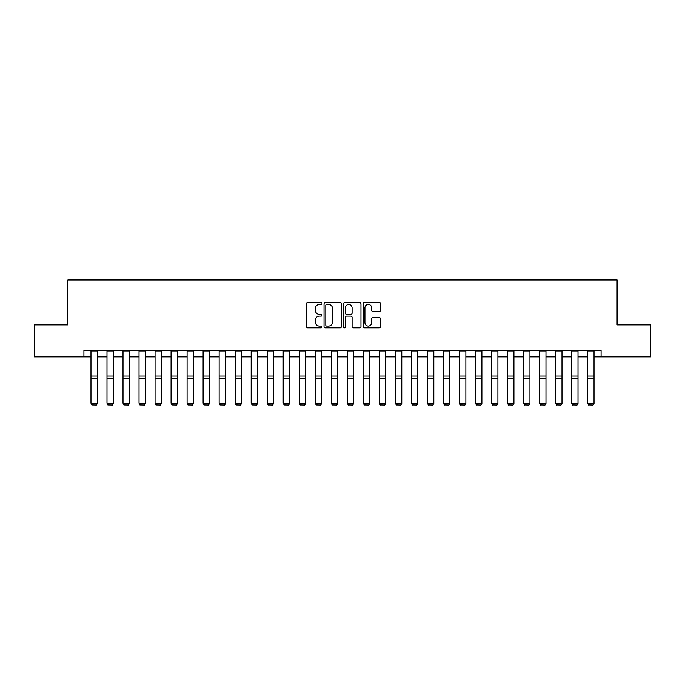 <?xml version="1.0" encoding="UTF-8"?>
<svg xmlns="http://www.w3.org/2000/svg" width="685" height="685" viewBox="0 0 685 685"><rect width="100%" height="100%" fill="white"/><g stroke="black" fill="none" stroke-linecap="round" stroke-linejoin="round"><path stroke-width="1.03" d="M321.993 303.532A0.882 0.882 0 0 0 321.111 302.65L307.745 302.65A1.259 1.259 0 0 0 306.486 303.909L306.486 326.557A1.259 1.259 0 0 0 307.745 327.815L321.111 327.815A0.882 0.882 0 0 0 321.993 326.933A0.882 0.882 0 0 0 321.111 326.051L319.381 326.051A4.024 4.024 0 0 1 315.357 322.027L315.357 320.143A4.024 4.024 0 0 1 319.381 316.119L321.111 316.119A0.882 0.882 0 0 0 321.993 315.237A0.882 0.882 0 0 0 321.111 314.355L319.381 314.355A4.024 4.024 0 0 1 315.357 310.331L315.357 308.438A4.024 4.024 0 0 1 319.381 304.414L321.111 304.414A0.882 0.882 0 0 0 321.993 303.532M379.267 311.521A1.259 1.259 0 0 0 380.526 310.262L380.526 303.909A1.259 1.259 0 0 0 379.267 302.65L364.42 302.65A1.259 1.259 0 0 0 363.161 303.909L363.161 326.557A1.259 1.259 0 0 0 364.42 327.815L379.267 327.815A1.259 1.259 0 0 0 380.526 326.557L380.526 318.885A1.259 1.259 0 0 0 379.267 317.626L372.914 317.626A1.259 1.259 0 0 0 371.655 318.885L371.655 322.686A3.365 3.365 0 0 1 368.29 326.051A3.365 3.365 0 0 1 364.925 322.686L364.925 307.779A3.365 3.365 0 0 1 368.29 304.414A3.365 3.365 0 0 1 371.655 307.779L371.655 310.262A1.259 1.259 0 0 0 372.914 311.521L379.267 311.521M83.912 356.894L34.25 356.894L34.25 324.844L67.892 324.844L67.892 279.985L617.108 279.985L617.108 324.844L650.75 324.844L650.75 356.894L601.087 356.894L601.087 350.48L83.912 350.48L83.912 356.894L90.968 356.894M341.395 303.909A1.259 1.259 0 0 0 340.145 302.65L325.298 302.65A1.259 1.259 0 0 0 324.039 303.909L324.039 326.557A1.259 1.259 0 0 0 325.298 327.815L340.145 327.815A1.259 1.259 0 0 0 341.395 326.557L341.395 303.909M344.855 302.65L359.702 302.65A1.259 1.259 0 0 1 360.961 303.909L360.961 326.557A1.259 1.259 0 0 1 359.702 327.815L353.349 327.815A1.259 1.259 0 0 1 352.09 326.557L352.09 317.369A1.259 1.259 0 0 0 350.831 316.119L346.619 316.119A1.259 1.259 0 0 0 345.36 317.369L345.36 326.933A0.882 0.882 0 0 1 344.478 327.815A0.882 0.882 0 0 1 343.605 326.933L343.605 303.909A1.259 1.259 0 0 1 344.855 302.65M97.373 356.894L106.988 356.894M113.393 356.894L123.009 356.894M129.414 356.894L139.029 356.894M145.434 356.894L155.05 356.894M161.463 356.894L171.07 356.894M177.483 356.894L187.091 356.894M193.504 356.894L203.111 356.894M209.524 356.894L219.14 356.894M225.545 356.894L235.16 356.894M241.565 356.894L251.181 356.894M257.586 356.894L267.201 356.894M273.606 356.894L283.222 356.894M289.627 356.894L299.242 356.894M305.647 356.894L315.263 356.894M321.676 356.894L331.283 356.894M337.696 356.894L347.304 356.894M353.717 356.894L363.324 356.894M369.737 356.894L379.353 356.894M385.758 356.894L395.373 356.894M401.778 356.894L411.394 356.894M417.799 356.894L427.414 356.894M433.819 356.894L443.435 356.894M449.839 356.894L459.455 356.894M465.86 356.894L475.476 356.894M481.889 356.894L491.496 356.894M497.909 356.894L507.517 356.894M513.93 356.894L523.537 356.894M529.95 356.894L539.566 356.894M545.971 356.894L555.586 356.894M561.991 356.894L571.607 356.894M578.012 356.894L587.627 356.894M594.032 356.894L601.087 356.894M326.676 304.414A0.882 0.882 0 0 0 325.803 305.296L325.803 325.169A0.882 0.882 0 0 0 326.676 326.051L328.5 326.051A4.024 4.024 0 0 0 332.533 322.027L332.533 308.438A4.024 4.024 0 0 0 328.5 304.414L326.676 304.414M352.09 307.839A3.365 3.365 0 0 0 348.725 304.474A3.365 3.365 0 0 0 345.36 307.839L345.36 313.096A1.259 1.259 0 0 0 346.619 314.355L350.831 314.355A1.259 1.259 0 0 0 352.09 313.096L352.09 307.839M97.373 350.48L97.373 403.422L96.414 405.015L91.927 404.921L96.414 405.015M91.927 405.015L90.968 403.191L97.373 403.191L96.414 404.921M90.968 350.48L90.968 403.191L91.927 404.921M113.393 350.48L113.393 403.422L112.434 405.015L107.947 404.921L112.434 405.015M107.947 405.015L106.988 403.191L113.393 403.191L112.434 404.921M106.988 350.48L106.988 403.191L107.947 404.921M129.414 350.48L129.414 403.422L128.455 405.015L123.968 404.921L128.455 405.015M123.968 405.015L123.009 403.191L129.414 403.191L128.455 404.921M123.009 350.48L123.009 403.191L123.968 404.921M145.434 350.48L145.434 403.422L144.475 405.015L139.988 404.921L144.475 405.015M139.988 405.015L139.029 403.191L145.434 403.191L144.475 404.921M139.029 350.48L139.029 403.191L139.988 404.921M161.463 350.48L161.463 403.422L160.495 405.015L156.009 404.921L160.495 405.015M156.009 405.015L155.05 403.191L161.463 403.191L160.495 404.921M155.05 350.48L155.05 403.191L156.009 404.921M177.483 350.48L177.483 403.422L176.516 405.015L172.029 404.921L176.516 405.015M172.029 405.015L171.07 403.191L177.483 403.191L176.516 404.921M171.07 350.48L171.07 403.191L172.029 404.921M193.504 350.48L193.504 403.422L192.536 405.015L188.058 404.921L192.536 405.015M188.058 405.015L187.091 403.191L193.504 403.191L192.536 404.921M187.091 350.48L187.091 403.191L188.058 404.921M209.524 350.48L209.524 403.422L208.565 405.015L204.079 404.921L208.565 405.015M204.079 405.015L203.111 403.191L209.524 403.191L208.565 404.921M203.111 350.48L203.111 403.191L204.079 404.921M225.545 350.48L225.545 403.422L224.586 405.015L220.099 404.921L224.586 405.015M220.099 405.015L219.14 403.191L225.545 403.191L224.586 404.921M219.14 350.48L219.14 403.191L220.099 404.921M241.565 350.48L241.565 403.422L240.606 405.015L236.119 404.921L240.606 405.015M236.119 405.015L235.16 403.191L241.565 403.191L240.606 404.921M235.16 350.48L235.16 403.191L236.119 404.921M257.586 350.48L257.586 403.422L256.627 405.015L252.14 404.921L256.627 405.015M252.14 405.015L251.181 403.191L257.586 403.191L256.627 404.921M251.181 350.48L251.181 403.191L252.14 404.921M273.606 350.48L273.606 403.422L272.647 405.015L268.16 404.921L272.647 405.015M268.16 405.015L267.201 403.191L273.606 403.191L272.647 404.921M267.201 350.48L267.201 403.191L268.16 404.921M289.627 350.48L289.627 403.422L288.668 405.015L284.181 404.921L288.668 405.015M284.181 405.015L283.222 403.191L289.627 403.191L288.668 404.921M283.222 350.48L283.222 403.191L284.181 404.921M305.647 350.48L305.647 403.422L304.688 405.015L300.201 404.921L304.688 405.015M300.201 405.015L299.242 403.191L305.647 403.191L304.688 404.921M299.242 350.48L299.242 403.191L300.201 404.921M321.676 350.48L321.676 403.422L320.708 405.015L316.222 404.921L320.708 405.015M316.222 405.015L315.263 403.191L321.676 403.191L320.708 404.921M315.263 350.48L315.263 403.191L316.222 404.921M337.696 350.48L337.696 403.422L336.729 405.015L332.242 404.921L336.729 405.015M332.242 405.015L331.283 403.191L337.696 403.191L336.729 404.921M331.283 350.48L331.283 403.191L332.242 404.921M353.717 350.48L353.717 403.422L352.758 405.015L348.271 404.921L352.758 405.015M348.271 405.015L347.304 403.191L353.717 403.191L352.758 404.921M347.304 350.48L347.304 403.191L348.271 404.921M369.737 350.48L369.737 403.422L368.778 405.015L364.292 404.921L368.778 405.015M364.292 405.015L363.324 403.191L369.737 403.191L368.778 404.921M363.324 350.48L363.324 403.191L364.292 404.921M385.758 350.48L385.758 403.422L384.799 405.015L380.312 404.921L384.799 405.015M380.312 405.015L379.353 403.191L385.758 403.191L384.799 404.921M379.353 350.48L379.353 403.191L380.312 404.921M401.778 350.48L401.778 403.422L400.819 405.015L396.332 404.921L400.819 405.015M396.332 405.015L395.373 403.191L401.778 403.191L400.819 404.921M395.373 350.48L395.373 403.191L396.332 404.921M417.799 350.48L417.799 403.422L416.84 405.015L412.353 404.921L416.84 405.015M412.353 405.015L411.394 403.191L417.799 403.191L416.84 404.921M411.394 350.48L411.394 403.191L412.353 404.921M433.819 350.48L433.819 403.422L432.86 405.015L428.373 404.921L432.86 405.015M428.373 405.015L427.414 403.191L433.819 403.191L432.86 404.921M427.414 350.48L427.414 403.191L428.373 404.921M449.839 350.48L449.839 403.422L448.88 405.015L444.394 404.921L448.88 405.015M444.394 405.015L443.435 403.191L449.839 403.191L448.88 404.921M443.435 350.48L443.435 403.191L444.394 404.921M465.86 350.48L465.86 403.422L464.901 405.015L460.414 404.921L464.901 405.015M460.414 405.015L459.455 403.191L465.86 403.191L464.901 404.921M459.455 350.48L459.455 403.191L460.414 404.921M481.889 350.48L481.889 403.422L480.921 405.015L476.435 404.921L480.921 405.015M476.435 405.015L475.476 403.191L481.889 403.191L480.921 404.921M475.476 350.48L475.476 403.191L476.435 404.921M497.909 350.48L497.909 403.422L496.942 405.015L492.464 404.921L496.942 405.015M492.464 405.015L491.496 403.191L497.909 403.191L496.942 404.921M491.496 350.48L491.496 403.191L492.464 404.921M513.93 350.48L513.93 403.422L512.971 405.015L508.484 404.921L512.971 405.015M508.484 405.015L507.517 403.191L513.93 403.191L512.971 404.921M507.517 350.48L507.517 403.191L508.484 404.921M529.95 350.48L529.95 403.422L528.991 405.015L524.504 404.921L528.991 405.015M524.504 405.015L523.537 403.191L529.95 403.191L528.991 404.921M523.537 350.48L523.537 403.191L524.504 404.921M545.971 350.48L545.971 403.422L545.012 405.015L540.525 404.921L545.012 405.015M540.525 405.015L539.566 403.191L545.971 403.191L545.012 404.921M539.566 350.48L539.566 403.191L540.525 404.921M561.991 350.48L561.991 403.422L561.032 405.015L556.545 404.921L561.032 405.015M556.545 405.015L555.586 403.191L561.991 403.191L561.032 404.921M555.586 350.48L555.586 403.191L556.545 404.921M578.012 350.48L578.012 403.422L577.053 405.015L572.566 404.921L577.053 405.015M572.566 405.015L571.607 403.191L578.012 403.191L577.053 404.921M571.607 350.48L571.607 403.191L572.566 404.921M594.032 350.48L594.032 403.422L593.073 405.015L588.586 404.921L593.073 405.015M588.586 405.015L587.627 403.191L594.032 403.191L593.073 404.921M587.627 350.48L587.627 403.191L588.586 404.921M97.373 376.074L90.968 376.074M97.373 378.497L90.968 378.497M97.373 351.859L90.968 351.859M113.393 376.074L106.988 376.074M113.393 378.497L106.988 378.497M113.393 351.859L106.988 351.859M129.414 376.074L123.009 376.074M129.414 378.497L123.009 378.497M129.414 351.859L123.009 351.859M145.434 376.074L139.029 376.074M145.434 378.497L139.029 378.497M145.434 351.859L139.029 351.859M161.463 376.074L155.05 376.074M161.463 378.497L155.05 378.497M161.463 351.859L155.05 351.859M177.483 376.074L171.07 376.074M177.483 378.497L171.07 378.497M177.483 351.859L171.07 351.859M193.504 376.074L187.091 376.074M193.504 378.497L187.091 378.497M193.504 351.859L187.091 351.859M209.524 376.074L203.111 376.074M209.524 378.497L203.111 378.497M209.524 351.859L203.111 351.859M225.545 376.074L219.14 376.074M225.545 378.497L219.14 378.497M225.545 351.859L219.14 351.859M241.565 376.074L235.16 376.074M241.565 378.497L235.16 378.497M241.565 351.859L235.16 351.859M257.586 376.074L251.181 376.074M257.586 378.497L251.181 378.497M257.586 351.859L251.181 351.859M273.606 376.074L267.201 376.074M273.606 378.497L267.201 378.497M273.606 351.859L267.201 351.859M289.627 376.074L283.222 376.074M289.627 378.497L283.222 378.497M289.627 351.859L283.222 351.859M305.647 376.074L299.242 376.074M305.647 378.497L299.242 378.497M305.647 351.859L299.242 351.859M321.676 376.074L315.263 376.074M321.676 378.497L315.263 378.497M321.676 351.859L315.263 351.859M337.696 376.074L331.283 376.074M337.696 378.497L331.283 378.497M337.696 351.859L331.283 351.859M353.717 376.074L347.304 376.074M353.717 378.497L347.304 378.497M353.717 351.859L347.304 351.859M369.737 376.074L363.324 376.074M369.737 378.497L363.324 378.497M369.737 351.859L363.324 351.859M385.758 376.074L379.353 376.074M385.758 378.497L379.353 378.497M385.758 351.859L379.353 351.859M401.778 376.074L395.373 376.074M401.778 378.497L395.373 378.497M401.778 351.859L395.373 351.859M417.799 376.074L411.394 376.074M417.799 378.497L411.394 378.497M417.799 351.859L411.394 351.859M433.819 376.074L427.414 376.074M433.819 378.497L427.414 378.497M433.819 351.859L427.414 351.859M449.839 376.074L443.435 376.074M449.839 378.497L443.435 378.497M449.839 351.859L443.435 351.859M465.86 376.074L459.455 376.074M465.86 378.497L459.455 378.497M465.86 351.859L459.455 351.859M481.889 376.074L475.476 376.074M481.889 378.497L475.476 378.497M481.889 351.859L475.476 351.859M497.909 376.074L491.496 376.074M497.909 378.497L491.496 378.497M497.909 351.859L491.496 351.859M513.93 376.074L507.517 376.074M513.93 378.497L507.517 378.497M513.93 351.859L507.517 351.859M529.95 376.074L523.537 376.074M529.95 378.497L523.537 378.497M529.95 351.859L523.537 351.859M545.971 376.074L539.566 376.074M545.971 378.497L539.566 378.497M545.971 351.859L539.566 351.859M561.991 376.074L555.586 376.074M561.991 378.497L555.586 378.497M561.991 351.859L555.586 351.859M578.012 376.074L571.607 376.074M578.012 378.497L571.607 378.497M578.012 351.859L571.607 351.859M594.032 376.074L587.627 376.074M594.032 378.497L587.627 378.497M594.032 351.859L587.627 351.859"/></g></svg>
